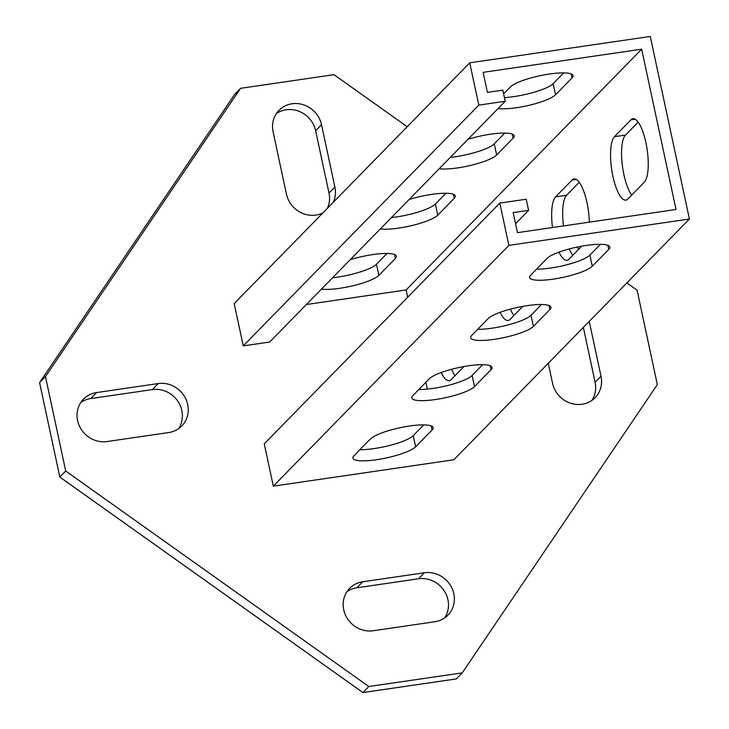 <?xml version="1.0" encoding="UTF-8"?>
<svg xmlns="http://www.w3.org/2000/svg" width="729" height="729" viewBox="0 0 729 729"><rect width="100%" height="100%" fill="white"/><g stroke="black" fill="none" stroke-linecap="round" stroke-linejoin="round"><path stroke-width="1.09" d="M548.263 363.279L552.564 383.326A25.615 23.884 44.4 0 0 582.034 404.276A25.615 23.884 44.4 0 0 595.092 397.697A25.615 23.884 44.4 0 0 601.006 376.246L589.242 321.398M591.857 400.431A25.615 23.884 44.4 0 0 595.11 382.269L583.355 327.421M333.244 202.334A25.615 23.884 44.4 0 0 334.884 187.052L321.516 124.714A25.615 23.884 44.4 0 0 303.747 104.867A25.615 23.884 44.4 0 0 278.988 110.334A25.615 23.884 44.4 0 0 273.083 131.785L286.442 194.124A25.615 23.884 44.4 0 0 315.912 215.073A25.615 23.884 44.4 0 0 322.911 212.904M327.357 208.357A25.615 23.884 44.4 0 0 328.998 193.067L315.63 130.728A25.615 23.884 44.4 0 0 276.337 113.624M407.21 126.737L333.982 74.677L240.57 88.318L234.683 94.342L39.585 382.607L45.471 376.583L65.719 471.043L59.833 477.058L362.933 692.55L368.819 686.527L462.232 672.885L657.33 384.62L637.082 290.169L626.885 282.916M462.232 672.885L456.345 678.909L362.933 692.55M65.719 471.043L368.819 686.527M240.57 88.318L45.471 376.583M579.036 248.899L576.603 247.167M444.681 617.9A25.615 23.884 44.4 0 0 444.007 590.526A25.615 23.884 44.4 0 0 418.464 578.78L356.809 587.793A25.615 23.884 44.4 0 0 346.986 591.638M178.559 428.698A25.615 23.884 44.4 0 0 177.894 401.333A25.615 23.884 44.4 0 0 152.343 389.587L90.697 398.59A25.615 23.884 44.4 0 0 80.864 402.435M59.833 477.058L39.585 382.607M362.705 581.769A25.615 23.884 44.4 0 0 349.647 588.349A25.615 23.884 44.4 0 0 346.475 617.071A25.615 23.884 44.4 0 0 373.202 630.749L434.849 621.746A25.615 23.884 44.4 0 0 447.907 615.167A25.615 23.884 44.4 0 0 451.078 586.435A25.615 23.884 44.4 0 0 424.351 572.766L362.705 581.769L356.809 587.793M96.583 392.567A25.615 23.884 44.4 0 0 83.525 399.146A25.615 23.884 44.4 0 0 80.354 427.877A25.615 23.884 44.4 0 0 107.081 441.546L168.736 432.543A25.615 23.884 44.4 0 0 181.794 425.964A25.615 23.884 44.4 0 0 184.956 397.241A25.615 23.884 44.4 0 0 158.229 383.563L96.583 392.567L90.697 398.59M563.681 72.891L553.147 83.653A32.595 6.825 -12.1 0 1 514.073 96.583A32.595 6.825 -12.1 0 1 504.441 97.595M498.071 108.585A32.595 6.825 167.9 0 0 516.46 107.719A32.595 6.825 167.9 0 0 555.534 94.788L572.019 77.93A32.595 6.825 167.9 0 0 573.067 75.606A32.595 6.825 167.9 0 0 544.645 74.795A32.595 6.825 167.9 0 0 510.373 86.942L503.63 93.831M504.796 133.079L494.253 143.85A32.595 6.825 -12.1 0 1 455.188 156.781A32.595 6.825 -12.1 0 1 450.312 157.391M439.177 168.773A32.595 6.825 167.9 0 0 457.575 167.907A32.595 6.825 167.9 0 0 496.64 154.976L513.134 138.127A32.595 6.825 167.9 0 0 514.182 135.794A32.595 6.825 167.9 0 0 467.991 139.321M445.902 193.267L435.368 204.038A32.595 6.825 -12.1 0 1 396.303 216.969A32.595 6.825 -12.1 0 1 391.427 217.588M380.292 228.961A32.595 6.825 167.9 0 0 398.69 228.095A32.595 6.825 167.9 0 0 437.755 215.173L454.24 198.315A32.595 6.825 167.9 0 0 455.297 195.983A32.595 6.825 167.9 0 0 409.106 199.509M600.432 244.315L589.898 255.086A32.595 6.825 -12.1 0 1 550.823 268.008A32.595 6.825 -12.1 0 1 536.58 269.138M553.211 279.143A32.595 6.825 -12.1 0 1 529.582 277.549A32.595 6.825 -12.1 0 1 530.63 275.216L547.124 258.367A32.595 6.825 -12.1 0 1 581.396 246.22A32.595 6.825 -12.1 0 1 609.818 247.031A32.595 6.825 -12.1 0 1 608.77 249.364L592.285 266.213A32.595 6.825 -12.1 0 1 553.211 279.143M541.547 304.503L531.004 315.274A32.595 6.825 -12.1 0 1 491.938 328.205A32.595 6.825 -12.1 0 1 477.695 329.326M494.326 339.331A32.595 6.825 -12.1 0 1 470.697 337.737A32.595 6.825 -12.1 0 1 471.745 335.413L488.23 318.555A32.595 6.825 -12.1 0 1 522.502 306.417A32.595 6.825 -12.1 0 1 550.933 307.219A32.595 6.825 -12.1 0 1 549.885 309.552L533.391 326.401A32.595 6.825 -12.1 0 1 494.326 339.331M482.653 364.691L472.119 375.462A32.595 6.825 -12.1 0 1 433.053 388.393A32.595 6.825 -12.1 0 1 418.811 389.514M435.441 399.528A32.595 6.825 -12.1 0 1 411.803 397.934A32.595 6.825 -12.1 0 1 412.86 395.601L429.345 378.752A32.595 6.825 -12.1 0 1 463.617 366.605A32.595 6.825 -12.1 0 1 492.048 367.416A32.595 6.825 -12.1 0 1 490.991 369.74L474.506 386.598A32.595 6.825 -12.1 0 1 435.441 399.528M423.768 424.889L413.234 435.66A32.595 6.825 -12.1 0 1 374.159 448.581A32.595 6.825 -12.1 0 1 359.926 449.711M376.547 459.717A32.595 6.825 -12.1 0 1 352.918 458.122A32.595 6.825 -12.1 0 1 353.966 455.789L370.46 438.94A32.595 6.825 -12.1 0 1 404.732 426.793A32.595 6.825 -12.1 0 1 433.154 427.604A32.595 6.825 -12.1 0 1 432.106 429.937L415.621 446.786A32.595 6.825 -12.1 0 1 376.547 459.717M387.017 253.464L376.483 264.226A32.595 6.825 -12.1 0 1 337.409 277.157A32.595 6.825 -12.1 0 1 332.533 277.776M321.407 289.158A32.595 6.825 167.9 0 0 339.796 288.292A32.595 6.825 167.9 0 0 378.87 275.362L395.355 258.503A32.595 6.825 167.9 0 0 396.403 256.18A32.595 6.825 167.9 0 0 350.221 259.706M645.885 142.583A32.595 9.614 -98.3 0 0 632.927 118.745A32.595 9.614 -98.3 0 0 630.959 119.838L614.465 136.688A32.595 9.614 -98.3 0 0 612.223 172.8A32.595 9.614 -98.3 0 0 625.865 200.12A32.595 9.614 -98.3 0 0 627.833 199.026L644.318 182.177A32.595 9.614 -98.3 0 0 645.885 142.583M589.333 222.145A32.595 9.614 -98.3 0 0 587 202.771A32.595 9.614 -98.3 0 0 574.042 178.942A32.595 9.614 -98.3 0 0 572.074 180.027L555.58 196.885A32.595 9.614 -98.3 0 0 552.491 227.53M689.415 219.01L650.277 36.45L469.74 62.822L478.807 105.122L505.224 101.267L502.837 90.132L487.428 92.383L483.136 72.344L641.657 49.189L676.02 209.487L517.499 232.642L513.198 212.604L528.616 210.353L526.229 199.217L499.802 203.081L264.253 443.843L273.32 486.143L453.866 459.771L689.415 219.01L508.869 245.381L273.32 486.143M508.869 245.381L499.802 203.081M427.358 389.095L425.9 382.269M407.675 297.259L406.108 289.951L641.657 49.189M306.371 304.522L406.108 289.951M505.224 101.267L269.675 342.029L243.258 345.883L234.182 303.592L469.74 62.822M478.807 105.122L243.258 345.883M500.112 312.313A32.595 9.614 -98.3 0 0 508.086 320.496A32.595 9.614 -98.3 0 0 510.054 319.411L522.83 306.353M441.227 372.51A32.595 9.614 -98.3 0 0 449.201 380.693A32.595 9.614 -98.3 0 0 451.169 379.599L463.945 366.541M559.006 252.125A32.595 9.614 -98.3 0 0 566.971 260.308A32.595 9.614 -98.3 0 0 568.948 259.223L581.715 246.165M528.616 210.353L515.576 223.675M510.409 309.105A32.595 9.614 -98.3 0 0 513.881 315.502M451.524 369.302A32.595 9.614 -98.3 0 0 454.996 375.69M579.254 182.332L566.588 195.272A32.595 9.614 -98.3 0 0 563.499 225.917M569.294 248.917A32.595 9.614 -98.3 0 0 572.766 255.314M638.139 122.135L625.482 135.084A32.595 9.614 -98.3 0 0 622.074 163.023A32.595 9.614 -98.3 0 0 631.66 195.117M595.11 382.269L601.006 376.246M328.998 193.067L334.884 187.052M315.63 130.728L321.516 124.714M152.343 389.587L158.229 383.563M418.464 578.78L424.351 572.766M635.123 119.228L630.959 119.838M576.238 179.416L572.074 180.027M566.588 195.272L555.58 196.885M625.482 135.084L614.465 136.688M395.355 258.503L394.489 254.485M378.87 275.362L376.483 264.226M432.106 429.937L431.24 425.909M415.621 446.786L413.234 435.66M490.991 369.74L490.134 365.721M474.506 386.598L472.119 375.462M533.391 326.401L531.004 315.274M549.885 309.552L549.019 305.524M592.285 266.213L589.898 255.086M608.77 249.364L607.904 245.336M454.24 198.315L453.383 194.288M437.755 215.173L435.368 204.038M513.134 138.127L512.268 134.1M496.64 154.976L494.253 143.85M572.019 77.93L571.153 73.911M555.534 94.788L553.147 83.653"/></g></svg>
